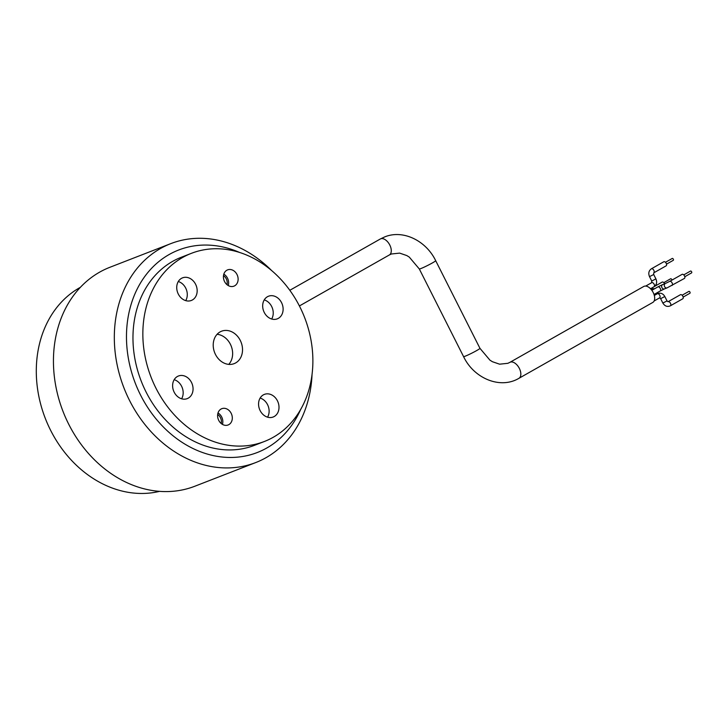 <?xml version="1.0" encoding="UTF-8"?>
<svg xmlns="http://www.w3.org/2000/svg" width="728" height="728" viewBox="0 0 728 728"><rect width="100%" height="100%" fill="white"/><g stroke="black" fill="none" stroke-linecap="round" stroke-linejoin="round"><path stroke-width="1.09" d="M682.109 295.231L688.906 291.382A1.065 0.61 60.5 0 1 689.953 293.229L683.155 297.088M663.827 282.637L670.625 278.779A1.065 0.61 60.5 0 1 671.899 280.134M665.474 262.289L672.272 258.431A1.065 0.61 60.5 0 1 673.273 260.305M683.756 274.893L690.554 271.034A1.065 0.61 60.5 0 1 691.6 272.882L684.802 276.74M668.049 301.729L680.434 294.713A2.348 1.347 60.5 0 1 680.534 294.658A2.348 1.347 60.5 0 1 682.809 296.178A2.348 1.347 60.5 0 1 682.746 298.799L670.37 305.815C667.303 307.116 664.8 306.197 662.853 303.039L667.039 300.928L668.04 301.729A2.348 1.347 60.5 0 1 668.158 301.674A2.348 1.347 60.5 0 1 670.433 303.194A2.348 1.347 60.5 0 1 670.37 305.815M654.499 286.441L662.143 282.109A2.348 1.347 60.5 0 1 664.573 283.656A2.348 1.347 60.5 0 1 664.637 283.793M666.111 265.847L653.735 272.864A2.348 1.347 60.5 0 0 653.744 270.161A2.348 1.347 60.5 0 0 651.414 268.778L663.79 261.762A2.348 1.347 60.5 0 1 666.12 263.145A2.348 1.347 60.5 0 1 666.111 265.847A2.348 1.347 60.5 0 1 666.011 265.893M669.696 281.381L682.072 274.365A2.348 1.347 60.5 0 1 684.402 275.739A2.348 1.347 60.5 0 1 684.393 278.451L667.112 287.86A2.348 1.92 68.8 0 1 665.41 283.483L669.696 281.381A2.348 1.347 60.5 0 1 672.026 282.755A2.348 1.347 60.5 0 1 672.017 285.467M509.882 362.353L643.734 286.477A9.173 5.26 60.5 0 1 644.134 286.286A9.173 5.26 60.5 0 1 653.025 292.192A9.173 5.26 60.5 0 1 652.788 302.439L518.928 378.314C500.218 389.516 473.855 378.369 463.572 356.611A9.173 0.628 153.2 0 0 472.044 353.034A9.173 0.628 153.2 0 0 479.952 348.339L489.944 360.169L492.437 361.725L499.608 364.182L507.871 363.308L509.882 362.353A9.173 5.26 60.5 0 1 510.283 362.162A9.173 5.26 60.5 0 1 519.173 368.077A9.173 5.26 60.5 0 1 518.928 378.314M228.246 285.558A8.736 7.125 68.8 0 0 228.638 283.274A8.736 7.125 68.8 0 0 223.815 274.156M238.12 279.588A8.736 7.125 68.8 0 0 227.609 269.879A8.736 7.125 68.8 0 0 224.133 280.599A8.736 7.125 68.8 0 0 233.934 286.159A8.736 7.125 68.8 0 0 238.12 279.588M223.496 275.63A7.508 6.133 -111.2 0 1 227.218 283.21A7.508 6.133 -111.2 0 1 227.009 284.684M222.431 424.379A8.736 7.125 68.8 0 0 222.823 422.094A8.736 7.125 68.8 0 0 218 412.976M232.305 418.4A8.736 7.125 68.8 0 0 221.794 408.69A8.736 7.125 68.8 0 0 218.309 419.41A8.736 7.125 68.8 0 0 228.119 424.97A8.736 7.125 68.8 0 0 232.305 418.4M217.672 414.45A7.508 6.133 -111.2 0 1 221.394 422.022A7.508 6.133 -111.2 0 1 221.194 423.505M242.506 350.55A17.39 14.196 68.8 0 0 221.567 331.213A17.39 14.196 68.8 0 0 214.633 352.561A17.39 14.196 68.8 0 0 234.161 363.636A17.39 14.196 68.8 0 0 242.506 350.55M197.161 291.337A12.139 9.901 68.8 0 0 182.555 277.841A12.139 9.901 68.8 0 0 177.714 292.738A12.139 9.901 68.8 0 0 191.346 300.464A12.139 9.901 68.8 0 0 197.161 291.337M278.997 407.88A12.139 9.901 68.8 0 0 264.391 394.385A12.139 9.901 68.8 0 0 259.55 409.282A12.139 9.901 68.8 0 0 273.173 417.007A12.139 9.901 68.8 0 0 278.997 407.88M193.047 389.498A12.139 9.901 68.8 0 0 178.442 376.003A12.139 9.901 68.8 0 0 173.601 390.9A12.139 9.901 68.8 0 0 187.233 398.626A12.139 9.901 68.8 0 0 193.047 389.498M283.11 309.719A12.139 9.901 68.8 0 0 268.505 296.223A12.139 9.901 68.8 0 0 263.663 311.12A12.139 9.901 68.8 0 0 277.295 318.846A12.139 9.901 68.8 0 0 283.11 309.719M312.785 365.583A100.91 82.355 68.8 0 0 191.318 253.362A100.91 82.355 68.8 0 0 142.943 329.265A100.91 82.355 68.8 0 0 264.41 441.477A100.91 82.355 68.8 0 0 312.785 365.583M217.081 334.307A17.39 14.196 -111.2 0 1 232.623 354.39A17.39 14.196 -111.2 0 1 228.765 364.382M178.296 281.518A12.139 9.901 -111.2 0 1 187.278 295.177A12.139 9.901 -111.2 0 1 185.722 300.628M260.133 398.061A12.139 9.901 -111.2 0 1 269.114 411.711A12.139 9.901 -111.2 0 1 267.558 417.162M174.183 379.679A12.139 9.901 -111.2 0 1 183.165 393.338A12.139 9.901 -111.2 0 1 181.609 398.789M264.246 299.9A12.139 9.901 -111.2 0 1 273.228 313.559A12.139 9.901 -111.2 0 1 271.671 319.01M191.318 253.362L181.436 257.202A100.91 82.355 68.8 0 0 133.06 333.106A100.91 82.355 68.8 0 0 254.527 445.318L264.41 441.477M312.048 374.465A117.417 95.832 -111.2 0 1 255.765 462.553A117.417 95.832 -111.2 0 1 129.575 400.527A117.417 95.832 -111.2 0 1 170.707 243.662A117.417 95.832 -111.2 0 1 271.708 270.634M170.707 243.662L109.837 267.312A117.417 95.832 68.8 0 0 63.036 411.466A117.417 95.832 68.8 0 0 194.895 486.213L255.765 462.553M239.712 252.516A108.618 88.643 68.8 0 0 143.698 278.014A108.618 88.643 68.8 0 0 140.595 395.131A108.618 88.643 68.8 0 0 223.496 457.157A108.618 88.643 68.8 0 0 300.682 409.436M80.353 287.332A110.083 89.844 68.8 0 0 36.4 366.011A110.083 89.844 68.8 0 0 159.623 491.345M651.414 268.778C648.775 270.67 648.148 273.291 649.513 276.631L653.708 274.511L653.735 272.864M667.039 300.928L664.828 296.533L660.633 298.653L662.853 303.039M651.205 289.489A2.348 1.92 -111.2 0 1 652.097 288.661L650.878 289.134M649.513 276.631L651.733 281.017L655.919 278.906L653.708 274.511M665.41 283.483L662.762 284.521A2.348 1.92 68.8 0 0 664.464 288.898L667.112 287.86M654.317 295.459L657.302 293.766A2.348 1.347 60.5 0 1 657.411 293.721A2.348 1.347 60.5 0 1 659.686 295.231A2.348 1.347 60.5 0 1 659.623 297.852L660.633 298.653M651.196 289.498A2.348 1.347 60.5 0 1 651.251 289.471A2.348 1.347 60.5 0 1 652.634 289.871M651.733 281.017L651.706 282.664A2.348 1.347 60.5 0 1 651.806 282.619A2.348 1.347 60.5 0 1 654.081 284.129A2.348 1.347 60.5 0 1 654.017 286.75A2.348 1.347 60.5 0 1 653.917 286.805M662.762 284.521L657.857 286.914A2.348 1.347 60.5 0 1 657.966 286.868A2.348 1.347 60.5 0 1 660.241 288.379A2.348 1.347 60.5 0 1 660.178 291L664.464 288.898M479.952 348.339L435.69 260.688A9.173 0.628 153.2 0 1 427.782 265.383A9.173 0.628 153.2 0 1 419.31 268.96L463.572 356.611M289.808 290.299L380.325 238.984A9.173 5.26 60.5 0 1 380.726 238.793A9.173 5.26 60.5 0 1 389.616 244.708A9.173 5.26 60.5 0 1 389.38 254.946L391.382 253.99L399.654 253.117L406.825 255.574L409.309 257.13L419.31 268.96M673.318 260.287L666.52 264.137M664.828 296.533C663.117 293.666 660.824 292.638 657.939 293.466L657.302 293.766M651.642 289.416L651.15 289.517M652.097 288.661L654.8 288.652M655.919 278.906C657.293 282.246 656.656 284.866 654.017 286.75L650.514 288.743M654.135 300.964L659.623 297.852M645.69 286.077L651.706 282.664M654.026 294.485L660.178 291M651.851 290.317L657.857 286.914M435.69 260.688C426.126 240.768 403.157 229.329 384.739 236.891L380.325 238.984M299.399 305.951L389.38 254.946"/></g></svg>
